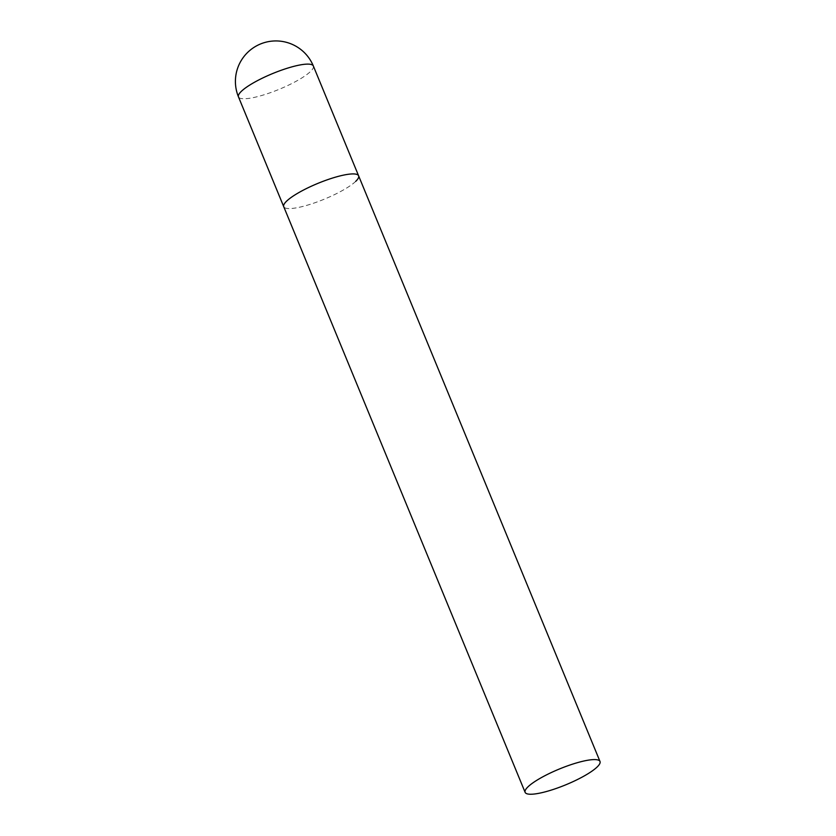 <?xml version="1.0" encoding="UTF-8"?>
<svg xmlns="http://www.w3.org/2000/svg" width="836" height="836" viewBox="0 0 836 836"><rect width="100%" height="100%" fill="white"/><g stroke="black" fill="none" stroke-linecap="round" stroke-linejoin="round"><path stroke-width="0.63" stroke-dasharray="4.18 3.13" d="M355.76 181.318A40.494 8.527 -22.4 0 1 315.266 202.625A40.494 8.527 -22.4 0 1 283.728 206.68A40.494 8.527 157.6 0 0 306.467 205.447A40.494 8.527 157.6 0 0 358.613 175.811M313.354 66.002A40.494 8.527 -22.4 0 1 310.501 71.499A40.494 8.527 -22.4 0 1 261.208 95.638A40.494 8.527 -22.4 0 1 238.469 96.871"/><path stroke-width="1.25" d="M313.354 66.002A40.494 40.494 0 0 0 264.73 42.511A40.494 40.494 0 0 0 238.469 96.871A40.494 8.527 -22.4 0 1 241.322 91.364A40.494 8.527 -22.4 0 1 290.604 67.235A40.494 8.527 -22.4 0 1 313.354 66.002L358.613 175.811A40.494 8.527 157.6 0 0 335.873 177.044A40.494 8.527 157.6 0 0 283.728 206.68A40.494 8.527 -22.4 0 1 286.581 201.183A40.494 8.527 -22.4 0 1 327.075 179.865A40.494 8.527 -22.4 0 1 358.613 175.811A40.494 8.527 -22.4 0 1 355.76 181.318M577.258 762.714A40.494 8.527 157.6 0 0 525.123 792.35A40.494 8.527 157.6 0 0 547.862 791.117A40.494 8.527 157.6 0 0 600.008 761.481A40.494 8.527 157.6 0 0 577.258 762.714M525.123 792.35L238.469 96.871M358.613 175.811L600.008 761.481"/></g></svg>

